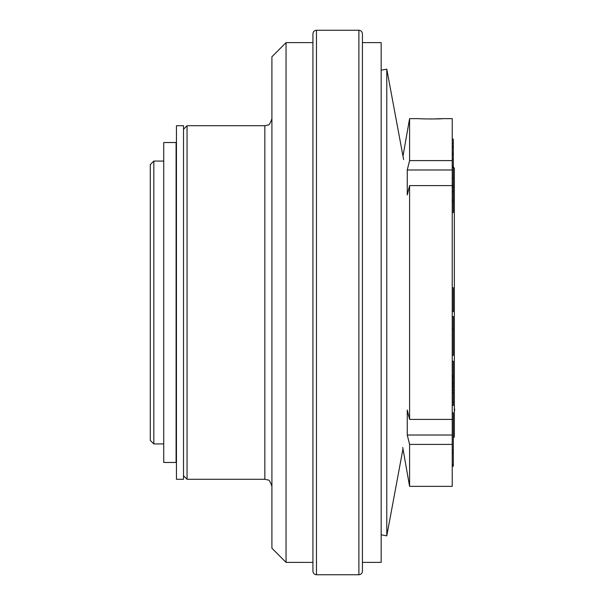 <?xml version="1.0" encoding="UTF-8"?>
<svg xmlns="http://www.w3.org/2000/svg" width="605" height="605" viewBox="0 0 605 605"><rect width="100%" height="100%" fill="white"/><g stroke="black" fill="none" stroke-linecap="round" stroke-linejoin="round"><path stroke-width="0.91" d="M176.093 142.53L176.093 462.47L163.721 462.47L163.721 142.53L176.093 142.53M153.821 443.926L150.282 440.395L150.282 164.605L153.821 161.074L153.821 443.926L163.721 443.926M312.929 302.5L312.929 33.789C313.133 31.642 314.313 30.462 316.46 30.25L316.46 574.75C314.313 574.538 313.133 573.358 312.929 571.211L312.929 302.5M358.894 574.75L358.894 30.25C361.034 30.462 362.213 31.642 362.425 33.789L362.425 571.211C362.213 573.358 361.034 574.538 358.894 574.75L316.46 574.75M453.304 167.093L454.355 168.145L454.355 436.855L453.304 437.907M312.929 42.622L286.052 42.622L286.052 562.378L312.929 562.378M286.052 42.622L271.91 56.764L271.91 548.236L286.052 562.378M264.839 479.289L264.839 125.711L187.051 125.711L187.051 479.289L264.839 479.289L267.954 480.007C268.998 479.531 270.314 481.648 271.91 486.359M362.425 562.378L381.165 562.378L381.165 42.622L362.425 42.622M402.983 448.865L386.784 535.856L386.784 69.144L403.618 159.554M402.733 447.466L409.593 486.359L452.23 486.359L452.23 444.403L409.593 444.403L407.256 435.01L407.256 410.008L409.593 419.401L409.593 185.599L407.256 194.991L407.256 169.99L409.593 160.597L409.593 118.64L419.348 118.64C418.652 119.041 443.374 119.041 442.686 118.64L431.017 119.011M409.593 486.359L409.593 444.403M409.593 160.597L452.23 160.597L452.23 419.401L409.593 419.401M452.23 185.599L409.593 185.599M452.23 160.597L452.23 118.64L442.686 118.64M452.23 419.401L452.23 444.403M452.23 169.99L407.256 169.99M452.23 435.01L407.256 435.01M454.355 409.01L454.355 393.507M454.355 411.975L454.718 409.01M452.23 159.062L453.304 159.062L453.304 139.15L452.23 139.158M452.23 178.21L453.304 178.21L453.304 159.054M452.23 212.552L453.304 212.552L453.304 178.21M452.23 187.3L453.304 187.3M452.23 185.75L453.304 185.75M452.23 202.093L453.304 202.093M452.23 200.202L453.304 200.202M452.23 191.679L453.304 191.679M452.23 311.666L453.304 311.666L453.304 287.746L452.23 287.746M452.23 405.433L453.304 405.433L453.304 383.222L452.23 383.222M452.23 402.242L453.304 402.242M452.23 392.827L453.304 392.827M452.23 389.975L453.304 389.975M453.304 383.729L453.304 374.374M452.23 381.755L453.304 381.755M452.23 386.739L453.304 386.739M452.23 384.765L453.304 384.765M452.23 466.205L453.304 466.205L453.304 412.799L452.23 412.799M452.23 465.941L453.304 465.941M452.23 465.744L453.304 465.744M452.23 378.745L453.304 378.745M452.23 376.953L453.304 376.953M453.304 375.818L452.23 375.818L453.304 375.818L453.304 361.238L452.23 361.238M452.23 316.528L453.304 316.528L453.304 355.354L452.23 355.354M452.23 329.135L453.304 329.135M452.23 185.304L453.304 185.304M452.23 167.547L453.304 167.547M452.23 166.466L453.304 166.466M452.23 154.782L453.304 154.782M452.23 153.315L453.304 153.315M452.23 147.665L453.304 147.665M452.23 146.297L453.304 146.297M452.23 453.077L453.304 453.077M452.23 450.12L453.304 450.12M176.448 302.5L176.448 125.711L183.519 125.711L183.519 479.289L176.448 479.289L176.448 302.5M163.721 161.074L153.821 161.074M358.894 30.25L316.46 30.25M264.839 125.711L267.954 124.993C268.998 125.469 270.314 123.352 271.91 118.64M183.519 475.749L187.051 479.289M183.519 129.251L187.051 125.711M381.165 534.812L386.784 535.856M381.165 70.188L386.784 69.144M402.983 156.135L409.593 118.64M452.23 143.786L453.304 143.786M452.23 464.307L453.304 464.307"/></g></svg>

